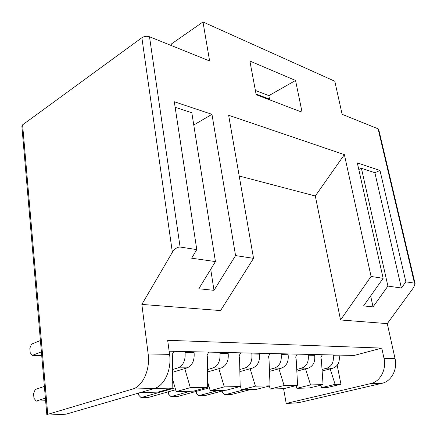 <?xml version="1.0" encoding="UTF-8"?>
<svg xmlns="http://www.w3.org/2000/svg" width="437" height="437" viewBox="0 0 437 437"><rect width="100%" height="100%" fill="white"/><g stroke="black" fill="none" stroke-linecap="round" stroke-linejoin="round"><path stroke-width="0.66" d="M269.531 99.161L256.049 93.999M171.091 45.448L171.38 43.99L202.981 21.959L334.791 81.233L342.138 114.33L378.103 128.817L378.721 129.478M46.835 414.779L21.866 126.206L22.604 124.84L141.872 37.719C144.281 36.244 146.821 35.927 149.503 36.757L209.607 60.962L202.981 21.959M49.102 415.013L66.009 414.189L154.256 388.52L132.706 389.012L47.753 414.336L46.835 414.839L49.102 415.013M283.591 388.679L286.197 403.433L295.609 402.974L300.858 402.177L381.982 383.309L370.8 383.566C380.201 381.643 386.647 369.533 384.014 358.449L395.048 358.657C397.686 369.538 391.306 381.419 381.982 383.309M141.85 304.414L220.576 310.576L253.542 258.354L235.559 255.579L213.999 290.332L198.813 288.753L215.436 261.577L191.641 258.196L196.776 249.603L180.099 247.036C177.302 247.025 174.724 248.768 172.364 252.275L141.85 304.414L148.159 353.959L169.572 354.363L167.671 340.308L381.763 348.098L384.014 358.449M322.38 354.718L320.867 357.39L321.375 360.012L323.069 384.636L310.576 384.921L296.881 388.313L309.456 387.969L323.069 384.636M330.181 368.904L335.103 384.358L321.577 387.635L327.471 387.477L340.953 384.227L335.103 384.358M340.953 384.227L337.189 365.288M173.86 351.31L172.211 354.587L172.653 357.81L172.151 388.078L154.37 388.482M184.764 368.582L190.308 387.663L176.177 391.618L193.558 391.142L207.668 387.269L190.308 387.663M207.668 387.269L207.564 358.329L207.105 355.248L208.728 352.113M218.861 368.664L224.274 386.887L210.202 390.683L226.153 390.246L240.175 386.526L224.274 386.887M240.175 386.526L239.574 358.804L239.094 355.849L240.689 352.845M250.139 368.741L255.421 386.177L241.453 389.831L256.142 389.427L270.05 385.844L255.421 386.177M270.05 385.844L269.017 359.236L268.531 356.401L270.099 353.517M278.937 368.801L284.094 385.521L270.257 389.045L283.826 388.673L297.592 385.216L284.094 385.521M297.592 385.216L296.204 359.64L295.702 356.914L297.242 354.139M305.534 368.855L310.576 384.921M296.04 385.603L296.881 388.313M269.334 386.029L270.257 389.045M240.153 385.505L241.453 389.831M207.646 382.004L210.202 390.683M172.315 378.191L176.177 391.618M140.222 392.601L158.003 392.115L172.151 388.078M320.802 385.188L321.577 387.635M286.197 403.433L370.8 383.566M169.146 351.201L354.161 355.445L381.763 348.098M169.572 354.363C171.867 369.456 164.339 385.986 154.256 388.52M132.706 389.012C142.779 386.423 150.383 369.451 148.159 353.959M378.682 129.297L415.079 283.629L413.631 287.519L387.291 323.626L395.048 358.657M235.559 255.579L211.967 114.336L174.303 101.75L196.776 249.603M253.542 258.354L228.638 115.253L344.378 154.643L315.301 196L340.543 319.966L371.073 276.463L344.378 154.643M415.079 283.629L414.473 283.149L405.864 281.821L379.988 170.474L357.308 162.897L383.134 278.32L371.073 276.463M302.082 112.233L295.559 80.457L249.877 61.049L256.18 94.703L302.082 112.233M387.291 323.626L340.543 319.966M315.301 196L239.214 176.007M383.134 278.32L363.568 305.911L373.034 306.894L370.652 295.92M405.864 281.821L401.39 288.005L387.909 286.088L373.034 306.894M44.377 386.412L35.239 389.509L33.573 393.628L33.949 398.249L36.2 401.09L45.393 398.134M36.2 401.09L45.623 400.778M40.412 340.532L31.48 344.159L29.842 348.273L30.208 352.741L32.409 355.352L41.389 351.851M32.409 355.352L41.706 355.494M172.413 372.335L187.173 367.85C192.34 365.485 194.645 360.438 194.099 352.697L193.962 351.769M172.457 369.571L178.132 367.828C183.305 365.436 185.621 360.328 185.086 352.501L184.955 351.567M172.249 382.282L173.396 381.943M207.613 371.953L221.379 367.932C226.508 365.671 228.78 360.842 228.18 353.44L228.038 352.555M172.287 379.95L172.779 379.802M207.608 369.533L213.109 367.91C218.249 365.627 220.527 360.743 219.942 353.26L219.8 352.364M138.42 393.125L138.655 395.081L141.042 397.594L148.733 397.337L175.641 389.749M239.853 371.641L252.739 368.003C257.83 365.84 260.053 361.213 259.414 354.117L259.267 353.271M141.042 397.594L175.111 387.903M239.804 369.505L245.146 367.987C250.248 365.802 252.482 361.12 251.849 353.954L251.707 353.096M168.261 391.831L168.573 394.174L170.976 396.594L178.132 396.354L209.361 387.821M269.492 371.384L281.597 368.074C286.634 365.998 288.813 361.552 288.141 354.746L287.994 353.926M170.976 396.594L190.477 391.224M207.662 386.494L208.87 386.161M269.416 369.483L274.6 368.058C279.653 365.96 281.843 361.47 281.177 354.593L281.035 353.768M196.153 391.432L196.426 393.327L198.846 395.665L205.51 395.441L224.924 390.285M296.832 371.171L308.243 368.134C313.22 366.14 315.356 361.869 314.662 355.319L314.509 354.538M198.846 395.665L218.282 390.465M296.739 369.467L301.776 368.123C306.769 366.102 308.915 361.792 308.227 355.183L308.074 354.391M222.187 391.011L222.422 392.541L224.847 394.797L231.075 394.589L250.385 389.586M322.129 370.991L332.923 368.194C337.828 366.272 339.926 362.158 339.21 355.855L339.057 355.101M224.847 394.797L244.179 389.755M322.025 369.456L326.925 368.183C331.852 366.239 333.955 362.087 333.245 355.723L333.092 354.964M255.377 90.432L268.853 95.654L295.559 80.457M268.853 95.654L269.662 99.849M401.39 288.005L374.864 172.713L379.988 170.474M374.864 172.713L361.415 168.305L387.909 286.088M358.782 169.485L361.415 168.305M175.144 107.294L191.821 112.757L215.436 261.577M193.76 124.977L211.967 114.336M213.999 290.332L210.71 269.301M172.364 252.275L141.872 37.719M22.604 124.84L47.753 414.336M149.503 36.757L180.099 247.036M414.473 283.149L378.103 128.817M178.132 367.828L187.173 367.85M185.086 352.501L194.099 352.697M213.109 367.91L221.379 367.932M219.942 353.26L228.18 353.44M245.146 367.987L252.739 368.003M251.849 353.954L259.414 354.117M274.6 368.058L281.597 368.074M281.177 354.593L288.141 354.746M301.776 368.123L308.243 368.134M308.227 355.183L314.662 355.319M326.925 368.183L332.923 368.194M333.245 355.723L339.21 355.855"/></g></svg>
